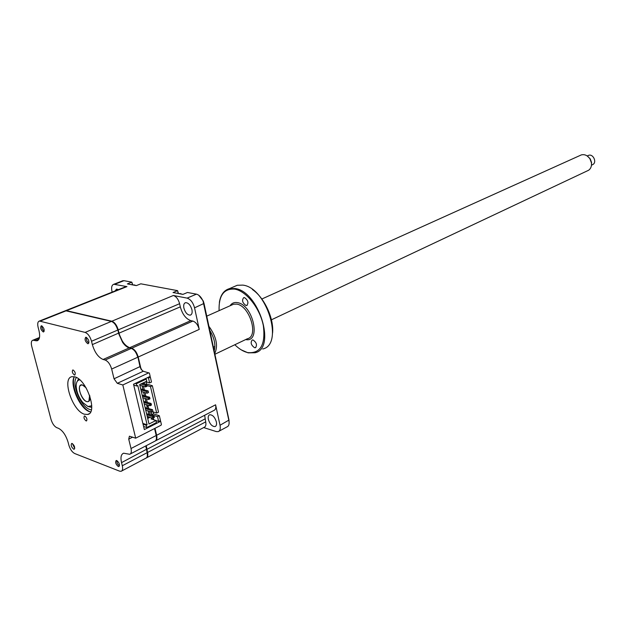 <?xml version="1.0" encoding="UTF-8"?>
<svg xmlns="http://www.w3.org/2000/svg" width="626" height="626" viewBox="0 0 626 626"><rect width="100%" height="100%" fill="white"/><g stroke="black" fill="none" stroke-linecap="round" stroke-linejoin="round"><path stroke-width="0.94" d="M73.672 449.194L74.204 449.241C75.175 447.48 74.502 445.563 72.186 443.49L71.661 443.443C70.683 445.196 71.356 447.113 73.672 449.194M43.21 331.921L43.577 331.944C44.736 329.996 44.086 327.961 41.629 325.833L41.261 325.817C40.103 327.758 40.753 329.792 43.21 331.921M87.757 343.682L88.211 343.705C89.51 341.655 88.829 339.519 86.177 337.297L85.739 337.273C84.432 339.315 85.105 341.452 87.757 343.682M74.416 375.021L74.791 375.044C75.746 373.456 75.198 371.781 73.14 370.013L72.765 369.989C71.81 371.57 72.358 373.245 74.416 375.021M84.377 414.216L87.632 414.467C98.047 413.105 86.756 379.552 74.877 376.86L72.006 376.672C61.551 378.081 72.475 410.969 84.377 414.216M74.33 376.711C69.228 384.497 80.011 409.091 89.659 411.705L90.59 411.931C81.059 409.318 70.135 385.624 74.353 376.719M86.075 420.899L86.513 420.93C87.405 419.404 86.842 417.769 84.839 416.016L84.408 415.985C83.516 417.503 84.072 419.146 86.075 420.899M118.267 466.511L118.909 466.566C119.989 464.719 119.284 462.716 116.788 460.548L116.162 460.493C115.074 462.332 115.779 464.343 118.267 466.511M159.661 420.969L160.655 421.29L144.34 429.577L133.518 384.223L150.17 376.382L149.403 373.096L143.276 371.249L141.249 369.559L140.021 366.82L137.9 356.937C136.812 353.072 135.013 350.411 132.509 348.964M143.08 371.187L141.546 369.63L140.154 366.531L137.9 356.937M111.663 369.043C110.231 364.277 108.055 361.272 105.129 360.028L103.126 359.473C98.305 357.423 94.714 352.461 92.351 344.597L91.529 341.256C90.097 336.514 87.961 333.556 85.113 332.406L39.399 321.052C37.732 321.631 37.31 323.736 38.131 327.367L38.953 330.52C40.299 336.459 39.634 339.895 36.965 340.826L32.873 340.215C31.3 340.771 30.917 342.798 31.723 346.28L51.027 419.42C52.349 423.622 54.251 426.369 56.747 427.668L58.453 428.301C62.655 430.485 65.855 435.109 68.078 442.175L68.844 445.125C70.159 449.343 72.1 452.136 74.658 453.514L119.574 471.151L121.115 471.3C122.586 470.697 122.978 468.851 122.305 465.752L121.53 462.637C120.38 457.379 121.076 454.241 123.619 453.208L129.715 454.288C131.264 453.662 131.703 451.737 131.014 448.521L128.729 439.147L129.418 436.197L135.678 438.184L122.821 384.967L117.312 383.323L114.034 378.793L111.663 369.043L137.759 357.227C136.382 352.54 134.222 349.605 131.272 348.416L129.253 347.892C126.992 347.25 124.777 345.411 122.618 342.383L118.557 333.353L117.923 329.8C116.851 326.013 115.114 323.407 112.711 321.991M127.9 347.375L122.923 342.469L118.705 333.079L117.923 329.8M91.529 341.256L117.766 330.066C116.389 325.395 114.261 322.507 111.397 321.404L66.027 310.848L64.572 311.044M121.702 470.987L145.827 458.209C147.321 457.59 147.752 455.751 147.11 452.7L145.866 445.876M122.305 465.752L147.11 452.7L145.991 445.814M135.678 438.184L161.07 425.21L161.398 424.491L160.655 421.29M130.349 453.952L154.794 441.228C156.375 440.587 156.844 438.677 156.195 435.5L154.559 428.536M131.014 448.521L156.195 435.5L154.739 428.45M156.437 438.787L156.32 435.172M147.36 455.924L147.235 452.363M122.821 384.967L148.831 372.799M191.947 309.737C190.523 305.097 188.395 302.741 185.57 302.671C183.903 303.266 183.34 305.081 183.895 308.109C185.319 312.742 187.448 315.081 190.281 315.144C191.924 314.549 192.479 312.75 191.947 309.737M216.369 421.901C214.828 417.127 212.613 414.748 209.71 414.764C208.341 415.335 207.895 416.9 208.372 419.443C209.913 424.209 212.144 426.588 215.047 426.564C216.4 425.985 216.846 424.436 216.369 421.901M179.881 293.5L182.604 294.33M133.87 284.814L136.288 285.597M118.486 289.611L116.546 289.079L115.043 290.98M143.057 424.217L146.226 425.273L147.126 424.819L142.861 423.403M147.126 424.819L137.814 385.593L136.898 386.031L133.729 385.092M136.898 386.031L136.351 383.738L135.239 383.409M145.107 378.761L146.226 379.082L146.727 381.234L139.676 384.575L149.011 424.005L155.944 420.5L151.023 418.904L152.619 418.098M150.49 386.594L152.345 385.702L158.519 412.151L156.688 413.066L150.49 386.594L146.86 385.53M152.188 411.642L156.688 413.066M152.345 385.702L146.468 383.996L145.725 384.356M150.35 377.134L151.5 382.056L149.637 382.94L148.487 378.018L150.35 377.134L149.231 376.821M112.156 292.123L111.968 291.333C111.17 287.342 111.788 284.986 113.815 284.267L126.961 286.598L125.45 286.841M132.462 284.877L131.828 282.146L123.956 280.683L122.273 280.949M132.743 284.932L131.828 282.146L127.36 283.914L136.327 285.605L140.811 283.813L177.573 290.644L178.207 293.5M218.983 431.212L227.035 426.869C228.889 426.079 229.507 423.958 228.881 420.515L203.051 301.106C201.298 297.178 199.099 294.862 196.447 294.15L187.456 292.483L182.917 294.392L173.042 292.53L177.573 290.644L178.449 293.547M187.104 298.117C190.586 299.291 193.074 302.53 194.553 307.835L199.232 329.401C197.972 324.902 195.852 322.116 192.863 321.06L190.805 320.622C185.883 318.877 182.385 314.283 180.304 306.85L179.607 303.688C178.34 299.205 176.258 296.466 173.347 295.488L187.104 298.117L196.447 294.15M229.124 423.372L228.991 420.062L204.013 303.422L203.254 300.981L198.739 295.214M155.342 440.962C156.836 440.258 157.267 438.357 156.633 435.273L215.594 404.803L220.031 425.25C220.665 428.708 220.062 430.837 218.216 431.627L216.244 431.564L203.661 427.574M215.594 404.803C216.158 407.87 215.61 409.74 213.967 410.421L155.874 440.665M204.647 415.273L205.704 421.877C206.259 424.827 205.758 426.635 204.201 427.292L146.86 457.661M140.944 368.628L138.213 357.023C136.836 352.336 134.676 349.402 131.726 348.212L129.707 347.696C124.848 345.74 121.28 340.888 119.01 333.157L118.228 329.871C116.843 325.199 114.722 322.32 111.851 321.216L66.473 310.668L65.081 310.832M146.351 457.95C147.775 457.277 148.166 455.446 147.54 452.473L146.296 445.649M151.789 414.709L151.124 411.877M144.567 384.012L144.191 382.431M156.633 435.273L154.998 428.317M157.525 416.658L158.652 421.478L160.483 420.555L159.356 415.734L157.525 416.658L151.656 414.78L150.968 411.83M159.356 415.734L153.487 413.864L151.656 414.78M146.226 425.273L146.758 427.511L143.589 426.455M146.758 427.511L156.437 422.605L155.944 420.5M147.572 417.91L149.324 417.033M158.652 421.478L155.968 420.602M146.468 383.996L145.975 381.883M153.487 413.864L153.026 411.908M145.592 381.774L149.637 382.94M148.487 378.018L147.368 377.697M150.185 414.678L149.395 411.329M148.722 408.488L147.924 405.108M147.259 402.275L146.453 398.864M145.788 396.039L144.974 392.604M144.309 389.787L143.495 386.312M142.83 383.511L142.736 383.12M153.714 419.772L153.3 418.027M144.403 383.973L144.058 382.494M150.099 417.284L147.705 418.489M146.226 379.082L136.351 383.738M142.094 385.906L142.916 389.372M143.581 392.181L144.387 395.616M145.052 398.441L145.858 401.845M146.531 404.67L147.321 408.042M147.994 410.883L148.785 414.224M79.784 379.857C77.295 380.146 76.098 382.376 76.2 386.532C76.701 392.291 78.915 397.635 82.828 402.565L87.969 406.509L91.748 405.773M91.725 407.385L87.898 406.485M76.74 382.329L78.54 378.832M89.784 395.867C90.379 400.225 89.361 402.135 86.732 401.61C80.558 399.951 76.169 382.705 82.538 385.029L86.052 387.784M116.913 460.603C116.702 462.692 117.508 464.39 119.323 465.697L119.503 465.752M42.012 326.005C41.723 328.149 42.451 329.879 44.211 331.193M72.405 443.591L74.752 448.451M88.876 342.938L88.908 342.938C86.889 341.585 86.091 339.746 86.498 337.422M147.196 416.345L152.94 418.207L152.564 416.619L153.996 415.899L146.586 413.763M146.828 414.764L152.564 416.619M152.94 418.207L154.372 417.487L153.996 415.899M154.372 417.487L152.642 416.932M144.27 403.966L150.013 405.758L149.637 404.161L151.069 403.457L143.659 401.399M143.894 402.377L149.637 404.161M150.013 405.758L151.445 405.053L151.069 403.457M151.445 405.053L149.716 404.513M141.319 391.508L147.063 393.23L148.511 392.533L148.127 390.921L140.709 388.949M147.063 393.23L146.687 391.618L148.127 390.921M140.936 389.904L146.687 391.618M139.833 385.24L145.584 386.931L145.201 385.311L146.648 384.622L142.266 383.347M140.819 384.035L145.201 385.311M145.584 386.931L147.032 386.234L146.648 384.622M147.032 386.234L145.302 385.733M142.798 397.745L148.542 399.505L148.159 397.901L149.606 397.197L142.188 395.186M142.415 396.148L148.159 397.901M148.542 399.505L149.982 398.801L149.606 397.197M149.982 398.801L148.252 398.277M145.733 410.171L151.476 411.994L152.908 411.282L152.533 409.686L145.122 407.589M151.476 411.994L151.101 410.398L152.533 409.686M145.357 408.582L151.101 410.398M587.266 155.999L590.216 158.855L591.531 162.369L591.476 165.147M271.34 319.847L588.683 170.217C590.889 168.543 591.797 166.07 591.421 162.791L589.935 158.816C587.524 155.404 584.653 154.106 581.319 154.912L580.169 155.428M591.476 165.201L593.018 164.45C597.087 161.97 593.041 153.597 588.604 155.334L587.924 155.647M86.286 388.19C84.44 385.859 82.757 384.818 81.263 385.06L80.394 385.53C76.669 388.441 83.696 403.113 88.086 401.587L88.892 401.156L89.628 395.421M262.732 348.987C284.267 344.636 266.668 287.412 242.771 285.112L237.246 285.276L233.983 286.685M219.366 302.444C220.571 294.862 223.92 290.268 229.406 288.656L234.922 288.508C258.788 290.91 276.559 348.471 255.079 352.743L248.107 352.853L241.253 349.871M234.828 344.746C239.069 348.925 243.35 351.546 247.669 352.594C260.447 353.745 265.674 344.762 263.343 325.637C259.986 308.266 246.245 290.941 234.648 289.11C223.811 288.43 218.63 295.605 219.092 310.652M254.602 347.712L255.439 347.704C257.364 345.075 256.566 342.5 253.037 339.981L252.215 339.996C250.283 342.61 251.081 345.184 254.602 347.712M246.041 305.511L246.777 305.496C248.835 302.781 248.052 300.144 244.437 297.593L243.725 297.616C241.659 300.316 242.426 302.945 246.041 305.511M214.178 350.896C215.814 344.801 214.35 337.954 209.788 330.371M208.92 326.326C216.393 336.71 218.333 345.771 214.741 353.51M252.419 289.502C264.469 297.702 274.133 318.65 272.56 333.134M114.034 378.793L140.154 366.531M92.351 344.597L118.705 333.079M121.53 462.637L146.5 449.296M128.729 439.147L132.681 437.136M117.312 383.323L143.276 371.249M105.129 360.028L131.272 348.416M103.126 359.473L129.253 347.892M85.113 332.406L111.397 321.404M40.26 321.099L66.027 310.848M35.471 340.74L38.859 339.347M33.765 340.27L39.391 337.962M91.373 409.858L89.987 409.553C81.012 407.158 71.176 383.934 76.427 377.494M114.816 284.274L123.956 280.683M194.553 307.835L204.013 303.422M220.031 425.25L228.991 420.062M138.213 357.023L199.232 329.401M131.726 348.212L192.863 321.06M129.707 347.696L190.805 320.622M119.01 333.157L180.304 306.85M118.228 329.871L179.607 303.688M111.851 321.216L173.347 295.488M66.473 310.668L126.961 286.598M147 406.665L148.159 406.094M147.54 452.473L205.704 421.877M146.805 449.405L205.046 418.911M214.898 354.261L247.434 338.729C259.031 336.452 249.594 305.644 236.745 304.126L233.6 304.205L231.855 304.972M230.063 305.77C231.792 303.148 234.249 302.1 237.418 302.624C253.139 304.674 261.48 342.884 245.666 339.574M89.135 413.755L87.632 414.467M145.999 447.629L146.116 447.214M39.399 321.052L65.159 310.817M36.965 340.826L37.873 340.458M32.873 340.215L39.485 337.508M113.815 284.267L122.962 280.683M215.602 426.267L215.047 426.564M190.922 314.862L190.281 315.144M65.605 310.637L126.061 286.598M591.531 162.369L591.421 162.791M581.319 154.912L261.746 299.048M588.604 155.334L587.219 155.968M214.89 346.46L213.38 347.172M229.406 288.656L237.246 285.276M206.736 316.153L231.917 304.948M255.831 347.516L255.439 347.704M247.184 305.308L246.777 305.496"/></g></svg>
